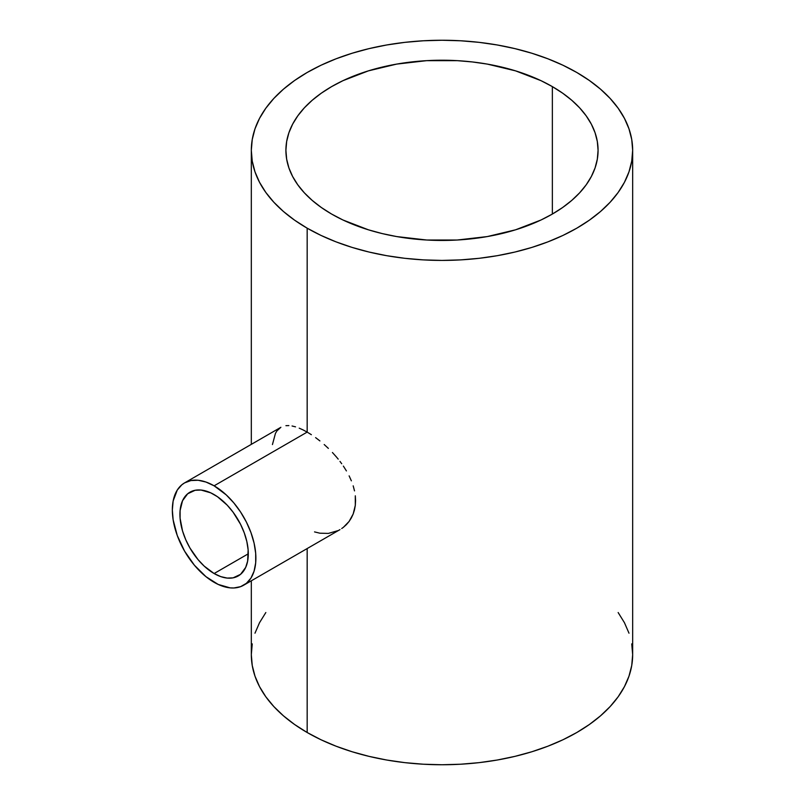 <?xml version="1.0" encoding="UTF-8"?>
<svg xmlns="http://www.w3.org/2000/svg" width="805" height="805" viewBox="0 0 805 805"><rect width="100%" height="100%" fill="white"/><g stroke="black" fill="none" stroke-linecap="round" stroke-linejoin="round"><path stroke-width="1.21" d="M214.11 573.532A48.34 27.913 60 0 1 182.534 530.938A48.34 27.913 60 0 1 189.94 492.197A48.34 27.913 60 0 1 214.11 494.592A48.34 27.913 60 0 1 245.696 537.187A48.34 27.913 60 0 1 238.28 575.927A48.34 27.913 60 0 1 214.11 573.532L248.292 553.8L214.11 573.532L204.188 566.106L198 559.566L189.94 548.014L185.693 539.581L182.534 530.938L180.099 518.289L180.099 510.551L182.534 500.73L187.696 493.767L195.122 490.285L201.029 490.044L210.759 492.851L217.461 496.715L227.191 505.148L233.108 512.211L240.534 524.276L244.257 532.86L246.823 541.493L248.131 549.835L247.638 561.115L245.696 567.404L240.534 574.357L233.108 577.849L227.191 578.081L220.781 576.621L214.11 573.532M307.168 432.104L214.11 485.818A59.077 34.112 60 0 1 252.71 537.891A59.077 34.112 60 0 1 243.653 585.225A59.077 34.112 60 0 1 214.11 582.307A59.077 34.112 60 0 1 175.52 530.243A59.077 34.112 60 0 1 184.576 482.899A59.077 34.112 60 0 1 214.11 485.818L307.168 432.104L311.364 434.69L307.168 432.104L307.168 228.177L307.168 432.104L303.093 429.92L307.168 432.104M315.61 437.628L319.907 440.919L315.61 437.628M324.194 444.531L328.37 448.395L324.194 444.531M332.425 452.511L336.339 456.878L332.425 452.511M338.201 459.122L336.339 456.878L338.201 459.122M341.712 463.73L339.992 461.406L341.712 463.73M346.422 470.925L343.363 466.085L346.422 470.925M351.372 480.837L349.118 475.866L351.372 480.837M354.512 490.879L353.184 485.848L354.512 490.879M355.579 500.63L355.307 495.81L355.307 505.339L355.579 500.63M354.502 509.796L355.307 505.339L353.184 513.982L354.502 509.796M351.372 517.887L353.184 513.982L349.098 521.449L351.372 517.887M346.422 524.598L349.098 521.449L343.383 527.325L346.422 524.598M341.723 528.533L343.383 527.325L341.723 528.533M338.18 530.576L328.36 533.413L319.907 533.202L314.544 531.904M552.361 86.618L552.361 214.06L552.361 86.618A156.079 90.11 180 0 1 598.075 150.334A156.079 90.11 180 0 1 501.716 233.591A156.079 90.11 180 0 1 331.62 214.06A156.079 90.11 180 0 1 285.906 150.334A156.079 90.11 180 0 1 382.254 67.077A156.079 90.11 180 0 1 552.361 86.618L562.645 93.169L571.771 100.273L579.64 107.85L586.191 115.85L591.353 124.171L595.076 132.755L597.32 141.499L598.075 150.334L597.32 159.169L595.076 167.913L591.353 176.496L586.191 184.818L579.64 192.818L571.771 200.395L562.645 207.499L552.361 214.06L541.01 219.996L515.562 229.807L487.297 236.569L457.29 240.011L426.69 240.011L396.684 236.569L382.254 233.591L368.408 229.807L342.97 219.996L331.62 214.06L321.336 207.499L312.209 200.395L304.34 192.818L297.79 184.818L292.628 176.496L288.904 167.913L286.661 159.169L285.906 150.334L286.661 141.499L288.904 132.755L292.628 124.171L297.79 115.85L304.34 107.85L312.209 100.273L321.336 93.169L331.62 86.618L342.97 80.671L368.408 70.86L396.684 64.098L426.69 60.657L457.29 60.657L472.444 61.955L487.297 64.098L515.562 70.86L541.01 80.671L552.361 86.618M252.237 643.879L251.321 654.666A190.674 110.084 0 0 0 307.168 732.51L307.168 548.567L307.168 732.51A190.674 110.084 0 0 0 514.959 756.368A190.674 110.084 0 0 0 632.66 654.666L631.744 643.879M576.813 72.49A190.674 110.084 180 0 1 632.66 150.334A190.674 110.084 180 0 1 514.959 252.035A190.674 110.084 180 0 1 307.168 228.177A190.674 110.084 180 0 1 251.321 150.334A190.674 110.084 180 0 1 369.022 48.632A190.674 110.084 180 0 1 576.813 72.49L562.957 65.235L547.923 58.805L531.874 53.251L514.959 48.632L497.339 44.989L479.186 42.363L460.681 40.783L441.985 40.25L423.299 40.783L404.794 42.363L386.642 44.989L369.022 48.632L352.107 53.251L336.057 58.805L321.024 65.235L307.168 72.49L294.6 80.5L283.451 89.174L273.831 98.441L265.831 108.202L259.522 118.375L254.984 128.86L252.237 139.547L251.321 150.334L252.237 161.121L254.984 171.807L259.522 182.292L265.831 192.465L273.831 202.226L283.451 211.494L294.6 220.168L307.168 228.177L321.024 235.432L336.057 241.862L352.107 247.417L369.022 252.035L386.642 255.678L404.794 258.304L423.299 259.884L441.985 260.418L460.681 259.884L479.186 258.304L497.339 255.678L514.959 252.035L531.874 247.417L547.923 241.862L562.957 235.432L576.813 228.177L589.381 220.168L600.53 211.494L610.15 202.226L618.149 192.465L624.449 182.292L628.997 171.807L631.744 161.121L632.66 150.334L631.744 139.547L628.997 128.86L624.449 118.375L618.149 108.202L610.15 98.441L600.53 89.174L589.381 80.5L576.813 72.49M299.219 428.169L303.093 429.92L299.219 428.169M292.064 425.986L295.536 426.851L292.064 425.986M285.936 425.674L288.864 425.593L285.936 425.674M272.442 444.571L275.461 433.342L276.99 430.836L280.885 427.284L184.576 482.899L181.819 484.811L177.271 490.054L173.135 500.992L172.34 509.947L173.135 519.819L177.271 535.536L184.576 551.123L194.418 565.241L205.959 576.672L218.205 584.44L230.099 587.861L233.812 587.982L240.615 586.654L246.411 583.313L250.959 578.071L254.088 571.148L255.688 562.796L255.688 553.337L254.088 543.144L250.959 532.598L246.411 522.103L240.615 512.071L233.812 502.894L226.245 494.904L214.11 485.818L205.959 482.044L198.131 480.263L190.906 480.555L184.576 482.899M251.321 580.808L251.321 654.666L252.237 665.453L254.984 676.14L259.522 686.625L265.831 696.798L273.831 706.559L283.451 715.826L294.6 724.5L307.168 732.51L321.024 739.765L336.057 746.195L352.107 751.749L369.022 756.368L386.642 760.011L404.794 762.637L423.299 764.217L441.985 764.75L460.681 764.217L479.186 762.637L497.339 760.011L514.959 756.368L531.874 751.749L547.923 746.195L562.957 739.765L576.813 732.51L589.381 724.5L600.53 715.826L610.15 706.559L618.149 696.798L624.449 686.625L628.997 676.14L631.744 665.453L632.66 654.666L632.66 150.334M628.997 633.193L624.449 622.708L618.149 612.535M265.831 612.535L259.522 622.708L254.984 633.193M339.982 529.62L243.653 585.225M251.321 444.36L251.321 150.334"/></g></svg>
